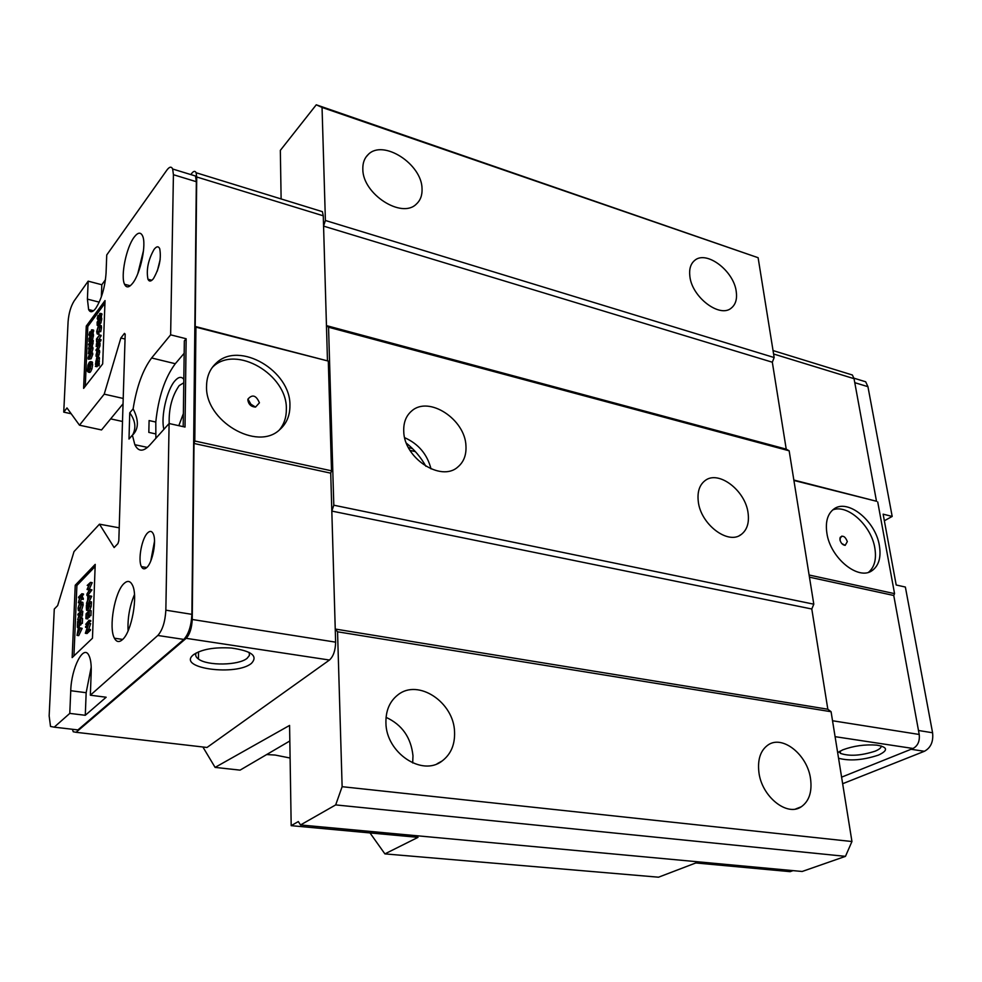 <?xml version="1.0" encoding="UTF-8"?>
<svg xmlns="http://www.w3.org/2000/svg" width="982" height="982" viewBox="0 0 982 982"><rect width="100%" height="100%" fill="white"/><g stroke="black" fill="none" stroke-linecap="round" stroke-linejoin="round"><path stroke-width="1.47" d="M403.737 431.208C403.884 458.128 441.004 482.371 457.784 467.039C463.713 462.08 466.438 455.071 465.959 446.024C465.321 419.375 428.766 395.39 411.679 410.979C406.094 415.754 403.442 422.493 403.737 431.208M698.263 501.336C700.473 524.228 728.153 545.28 741.312 534.429C747.057 529.949 749.327 522.866 748.1 513.193C745.559 490.484 718.284 469.703 704.953 480.701C699.454 485.034 697.22 491.908 698.263 501.336M362.824 169.211C362.591 194.043 401.798 219.182 416.368 204.06C420.468 200.303 422.358 195.148 422.039 188.605C421.818 164.055 383.238 139.088 368.324 154.395C364.469 158.004 362.64 162.938 362.824 169.211M689.867 276.384C691.942 297.3 720.015 318.426 731.418 307.967C735.653 304.445 737.261 298.982 736.242 291.58C733.898 270.836 706.23 249.931 694.63 260.463C690.579 263.876 688.996 269.178 689.867 276.384M758.877 772.11C761.529 796.402 786.999 817.012 801.324 806.75C809.119 801.189 812.2 791.922 810.567 778.935C807.572 754.814 782.433 734.585 767.985 745.019C760.522 750.383 757.49 759.417 758.877 772.11M385.926 722.826C386 752.764 422.186 776.946 442.133 760.976C450.898 754.274 455.034 744.589 454.556 731.897C453.893 702.24 418.197 678.452 397.968 694.814C389.719 701.246 385.705 710.587 385.926 722.826M386.061 717.351C402.08 724.728 411.053 737.543 412.98 755.796L412.685 762.94M290.095 758.03L275.169 755.048L266.527 754.557M202.881 746.995L215.095 767.396L240.074 770.134L289.825 740.98M281.122 198.941L280.336 150.369L316.265 104.804L322.047 107.431L325.398 220.484L323.569 226.118L772.318 362.211L786.226 449.142L789.147 450.799L328.553 327.215L333.806 505.202L331.818 511.082L811.795 609L827.826 709.225L831.079 711.717L337.55 631.794L342.129 786.692L335.684 804.909L300.517 824.966L298.319 821.566L291.188 825.666L289.58 725.428L215.095 767.396M337.55 631.794L335.243 629.045L331.818 511.082M328.553 327.215L326.454 325.619L323.569 226.118M793.051 870.629L790.142 871.648L695.796 862.957L658.529 877.196L384.895 853.886L370.005 832.932M384.895 853.886L418.001 837.351L291.188 825.666M316.265 104.804L758.116 257.714L322.047 107.431M325.398 220.484L774.16 357.546L772.318 362.211L786.226 449.142L326.454 325.619M333.806 505.202L813.796 604.188L811.795 609L827.826 709.225L335.243 629.045M342.129 786.692L851.946 841.525L845.465 856.353L335.684 804.909M845.465 856.353L802.171 871.476L300.517 824.966M406.401 443.177C414.392 449.646 420.885 457.342 425.893 466.278M851.946 841.525L831.079 711.717M774.16 357.546L758.116 257.714M813.796 604.188L789.147 450.799M404.67 437.69C418.479 443.889 427.268 454.285 431.012 468.893M839.954 539.842C840.862 543.144 842.605 544.985 845.183 545.366L847.331 541.585C845.257 536.43 842.863 535.043 840.162 537.412L839.954 539.842M826.881 533.152C830.244 558.107 858.734 581.197 872.372 570.419C878.89 565.472 881.235 557.211 879.381 545.636C875.649 520.902 847.613 498.181 833.792 509.093C827.568 513.868 825.261 521.884 826.881 533.152M868.604 572.236C874.532 567.117 876.607 559.065 874.839 548.079C871.378 525.615 847.478 503.791 832.736 509.916M837.671 752.715L842.716 749.867C853.493 745.878 864.811 744.295 876.681 745.117C887.838 747.044 888.428 750.371 878.46 755.097C863.018 760.178 849.725 761.222 838.567 758.251M839.119 751.672L840.506 753.403C849.479 756.459 861.042 755.71 875.183 751.156C879.393 749.389 881.394 747.646 881.185 745.939M832.54 720.751L919.213 734.462L893.755 595.485L809.463 577.17M793.849 480.051L876.496 501.262L854.045 378.671L852.388 375.001L847.662 373.553M919.213 734.462C919.901 741.177 917.839 745.854 913.039 748.48L841.599 777.155M876.496 501.262L793.91 480.456M809.107 575.01L894.553 593.644L877.724 501.949M894.553 593.644L893.755 595.485M841.856 536.086L839.88 538.688M859.36 379.85L865.694 381.789L867.941 386.687L892.184 516.434L883.137 514.163L896.198 585.002L905.367 587.04L932.581 732.756C933.526 741.643 930.789 747.818 924.381 751.291L842.654 783.722M884.352 520.755L892.184 516.434M155.868 438.291L155.794 422.039L149.092 420.554L148.822 432.399L149.092 420.554M155.537 433.872L148.822 432.399M170.635 334.837L151.609 357.988C142.82 369.772 136.658 386.724 133.122 408.843C138.769 419.854 138.769 428.434 133.11 434.56L132.386 435.136L134.841 444.711C138.327 451.769 143.249 451.966 149.608 445.288L169.1 423.524L185.021 427.06L186.15 338.741L170.635 334.837L173.421 174.71L172.672 169.014C171.396 166.277 169.456 166.645 166.866 170.119L106.743 254.964L106.056 273.205C104.964 287.468 101.527 299.191 95.745 308.36C92.615 312.423 90.246 312.816 88.626 309.551L87.41 299.117L88.171 281.159L74.055 301.069C70.778 306.445 68.777 313.307 68.089 321.679L63.744 412.133L66.972 407.935L79.481 425.194L104.215 394.15L120.872 338.004L124.469 333.377L125.193 334.175L118.822 540.701L117.926 543.611L114.133 547.551L99.477 524.179L74.018 551.577L57.656 605.587L54.28 609.049L49.149 715.903L50.524 726.459L54.231 727.159L69.783 713.398L85.287 715.289L106.154 697.232L90.344 695.207L157.807 635.477C162.496 630.223 165.172 621.79 165.848 610.178L169.1 423.524M155.794 422.039C158.397 397.145 164.902 377.702 175.299 363.721L184.162 353.287M124.002 583.541C114.734 591.741 108.413 627.682 114.415 638.202C116.453 642.044 119.104 642.547 122.369 639.712C131.662 632.273 138.339 595.473 132.337 584.916C130.189 580.804 127.415 580.337 124.002 583.541M134.473 594.589C129.599 606.213 127.476 618.292 128.102 630.825M134.08 237.263C126.285 247.452 120.455 276.151 124.542 284.264C126.396 288.082 129.121 287.701 132.742 283.135C140.549 273.45 146.662 244.064 142.562 235.889C140.635 231.875 137.799 232.341 134.08 237.263M143.544 250.385L137.799 273.647M147.619 532.907C141.801 538.259 137.787 559.973 141.396 566.602C142.758 569.265 144.563 569.548 146.821 567.473C152.652 562.391 156.801 540.37 153.192 533.717C151.793 530.943 149.927 530.673 147.619 532.907M154.53 541.156L150.762 561.004M154.1 249.367C148.208 259.825 146.158 269.78 147.951 279.219C149.19 281.822 151.019 281.613 153.438 278.63C159.366 268.258 161.465 258.266 159.71 248.679C158.433 246.003 156.568 246.237 154.1 249.367M160.176 259.506L157.304 271.081M186.15 338.741L184.334 340.901L183.192 426.654M77.357 627.203L82.157 628.345L78.72 635.624L77.026 635.379L78.314 628.333L77.357 627.203L80.45 628.087L77.026 635.379M81.69 602.138L82.832 602.322L83.175 604.887L81.371 611.037M80.671 611.479L79.542 610.914M86.833 595.252L89.976 596.086L86.514 603.39L87.656 600.211L87.803 596.32L86.833 595.252L91.682 596.246L88.662 602.702M95.131 566.516L76.903 585.493L73.945 655.902M87.214 585.407L90.504 582.375L92.198 582.657L89.35 589.065L91.927 589.937L88.576 594.429L86.87 594.159L89.313 590.145L87.054 589.482L89.558 583.787L87.214 585.407L88.711 585.653M89.767 601.61L89.472 606.213L87.791 610.399L86.6 610.362L86.342 607.6L86.453 604.937L89.767 601.61L91.473 601.88L91.179 606.483L89.644 610.509M88.871 611.025L87.644 610.522M88.024 612.608L87.864 616.733L87.693 612.952L86.416 614.216L85.913 618.66L86.109 613.775L89.423 610.485L91.142 610.743L90.958 615.64L88.896 615.714L89.055 611.602L88.024 612.608L89.006 612.768M89.632 615.824L89.239 617.322L87.533 617.064M88.024 617.138L87.619 618.918L85.913 618.66M90.761 620.55L87.41 624.589L85.692 624.331L89.043 620.293L90.761 620.55M88.932 623.312L86.072 631.807L88.699 629.253L88.675 630.039L85.336 633.28L88.184 624.798L85.569 627.351L85.606 626.565L88.932 623.312L90.651 623.57L88.748 629.266M88.699 629.253L90.43 629.511L90.393 630.297L87.054 633.525L85.336 633.28M78.376 602.739L80.131 596.209L78.585 597.805L78.609 597.044L81.837 593.742L83.531 594.012L82.267 596.037L83.31 599.401L81.616 599.13L80.34 596.442L78.376 602.739L79.296 602.887M81.408 598.689L80.499 601.598M81.138 611L80.045 617.248L79.296 615.088L77.676 619.728L79.333 614.143L77.873 615.014L77.897 614.253L81.138 611L82.832 611.258L81.751 617.518L79.996 617.297M80.291 617.347L79.505 619.593M79.481 620.354L79.309 624.429L79.149 620.685L77.897 621.925L77.394 626.32L77.603 621.483L80.843 618.255L82.549 618.513L82.353 623.374L80.315 623.447L80.475 619.36L79.481 620.354L80.438 620.501M81.052 623.558L80.684 625.018L78.977 624.761M79.481 624.834L79.1 626.577L77.394 626.32M92.112 352.919L92.811 354.134L91.105 358.786L88.773 359.216M91.964 334.346L91.056 339.109L89.608 341.564L88.969 341.65L88.932 338.409L91.964 334.346L93.523 334.727L92.615 339.49L90.86 339.318M93.278 330.075L93.155 333.733L91.424 333.008L91.854 330.578M92.283 333.512L92.05 334.371M96.923 364.482L95.389 366.372L97.697 362.739L99.28 363.119L99.145 365.77L97.328 365.341L97.341 364.58M97.942 365.488L96.972 366.74L95.389 366.372M97.77 360.725L95.463 364.347L96.837 357.104L97.734 357.031L97.353 361.266L99.354 361.094L98.446 362.923M98.63 357.252L99.317 357.411L99.133 361.045M98.458 342.816L97.169 349.04L96.027 349.899L97.623 347.738L98.016 344.842L96.187 345.799L98.458 342.816L100.041 343.197L99.98 345.885L98.077 350.304M98.053 346.45L96.162 346.462M98.556 340.533L96.261 344.191L98.556 340.533L100.127 340.914L99.059 342.963M99.489 339.342L101.048 339.674L100.618 340.877M99.563 334.948L96.752 339.306L96.641 342.153L96.457 339.06L99.563 334.948L101.146 335.341L98.274 340.889M100.397 325.459L101.293 325.68L101.514 327.657L100.741 331.744L98.998 331.02L99.624 327.644L99.428 325.999L98.433 326.147L99.55 326.429M99.624 327.153L98.777 334.346L97.193 333.954L96.678 331.621L98.47 325.459L99.722 325.288L99.931 327.264L101.514 327.657M100.213 317.947L99.305 322.747L97.832 325.251L97.169 325.337L97.12 322.108L100.213 317.947L101.784 318.34L100.876 323.139L99.096 322.968M100.238 323.25L99.673 325.189M101.527 313.675L101.404 317.346L99.661 316.621L100.09 314.191M100.52 317.125L100.299 317.972M104.939 303.266L87.803 326.466L85.287 386.221M99.207 350.39L99.747 352.01L98.396 356.417L96.813 356.036L96.997 351.163L95.954 356.11L97.083 350.414L97.819 350.046L98.163 351.63L96.813 356.036M91.731 340.165L90.725 345.86L90 344.351L88.49 348.905L90.062 343L88.687 344.216L91.731 340.165L93.29 340.545L92.283 346.241L90.516 346.081M91.068 346.216L90.847 346.892M90.774 347.1L90.184 348.892M92.406 347.272L93.044 348.463L92.161 351.666L90.454 351.458M91.547 351.716L91.289 352.722M89.276 348.671L89.153 352.931L89.89 349.813L90.626 350.623L90.786 346.941L91.473 348.094L90.59 351.286L88.417 353.63L89.276 348.671L90.81 349.543M89.252 372.301L90.553 371.847L91.915 368.962L92.652 364.69L91.707 361.855M105.479 279.686L101.821 284.743L88.171 281.159M74.288 729.503L77.934 729.921L183.83 639.417C188.605 634.225 191.294 625.865 191.895 614.339L196.326 181.707L195.516 176.024L191.65 174.833M119.215 527.825L99.477 524.179M125.045 339.036L120.872 338.004M123.216 398.459L104.215 394.15M123.045 403.811L101.539 429.944L79.481 425.194M71.195 413.753L63.744 412.133M175.299 363.721L151.621 357.976M92.468 638.226L95.217 564.368L75.233 585.223L72.152 657.609L92.468 638.226M105.037 300.59L86.269 326.085L83.617 388.381L102.68 363.917L105.037 300.59M133.122 408.843L129.747 412.821L128.998 439.04L132.386 435.136M90.344 695.207L91.203 672.032C91.436 664.556 90.675 659.045 88.932 655.497C83.593 643.762 71.33 667.944 70.741 690.714L69.783 713.398M101.821 284.743L101.355 296.822M91.216 667.011L86.158 692.703L85.287 715.289M150.921 280.852L151.277 280.115M132.644 434.94C136.338 427.907 135.381 420.542 129.747 412.821M87.803 326.466L86.269 326.085M76.903 585.493L75.233 585.223M99.771 314.105L97.942 319.592L97.193 318.634L97.942 315.504L98.961 315.762M97.942 319.592L98.826 319.813M98.998 316.523L99.71 316.707M99.354 315.136L100.041 315.308M97.942 315.504L97.967 318.929L99.783 313.467L102.005 314.694M100.434 314.301L99.833 316.953M97.5 318.205L98.237 318.389M98.077 315.909L98.863 316.106M99.869 319.04L98.936 322.133L99.869 319.04M98.568 320.795L97.414 322.342L97.451 324.625L98.568 320.795M97.832 325.251L98.507 325.423M99.305 322.747L100.876 323.139M98.887 320.365L99.796 320.598M98.863 320.807L99.722 321.028M97.414 322.342L98.458 322.599M97.378 323.274L98.298 323.508M99.931 327.264L99.157 331.351M98.433 326.147L96.997 331.192L97.402 333.131L98.973 333.524M97.402 333.131L97.193 333.954M96.997 331.192L98.568 331.585M96.752 339.306L98.323 339.698M99.538 335.623L101.121 336.004M99.501 339.588L99.059 340.545L99.28 339.293L101.085 339.981M99.231 340.533L100.815 340.926M96.261 344.191L97.243 344.424M98.531 341.196L100.103 341.576M96.003 350.562L96.85 350.77M98.396 345.492L99.98 345.885M98.028 344.019L99.612 344.4M98.433 343.479L100.017 343.86M97.279 350.869L97.12 355.005L97.758 350.979M96.089 354.244L96.874 354.428M97.623 354.416L99.207 354.797M98.163 351.63L99.747 352.01M97.819 350.046L99.403 350.439M96.334 356.392L97.918 356.761M97.611 358.823L96.801 357.779L95.954 362.309L97.611 358.823M97.746 361.401L99.329 361.769M97.893 358.455L99.489 358.823M95.463 364.347L96.297 364.543M96.801 357.779L97.562 357.964M95.819 361.155L97.046 361.45M97.697 362.739L97.66 364.703L99.243 365.083M97.66 364.703L97.549 365.402M97.328 363.856L98.924 364.224M97.66 363.414L99.256 363.794M91.535 330.504L89.73 335.918L88.994 334.936L89.755 331.842L90.749 332.088M89.73 335.918L90.626 336.139M90.774 332.898L91.461 333.058M91.117 331.511L91.805 331.683M89.755 331.842L89.767 335.267L91.547 329.866L93.744 331.094M92.185 330.713L91.596 333.34M89.313 334.531L90.037 334.702M89.878 332.247L90.651 332.444M91.621 335.427L90.7 338.495L91.621 335.427M90.332 337.145L89.215 338.643L89.252 340.938L90.332 337.145M89.608 341.564L90.504 341.785M91.056 339.109L92.615 339.49M90.651 336.728L91.535 336.949M90.626 337.17L91.473 337.378M89.215 338.643L90.234 338.9M89.166 339.576L90.086 339.797M91.387 341.245L90.369 342.595L90.381 345.259L91.387 341.245M88.662 344.866L89.522 345.075M90.725 345.86L92.283 346.241M91.559 343.356L93.118 343.737M90.369 342.595L91.326 342.816M90.197 349.396L91.019 349.592M88.589 351.9L89.522 352.133M88.797 350.464L89.816 350.697M89.239 349.322L90.099 349.531M89.706 352.403L90.491 352.587M90.59 351.286L92.161 351.666M91.473 348.094L93.044 348.463M88.036 357.964L89.743 353.397L91.117 352.685L89.534 358.418L88.171 359.068L88.036 357.964M89.718 354.06L88.355 357.583L88.81 358.479L90.933 354.183L90.835 353.41L89.718 354.06L90.921 354.342M89.534 358.418L91.105 358.786M91.24 353.753L92.811 354.134M90.798 355.14L90.049 357.031M88.355 357.583L89.485 357.853M90.332 368.594L90.626 361.597L89.362 362.137L88.012 364.997L87.349 371.086L88.294 372.08L90.332 368.594L91.915 368.962M91.081 364.322L92.652 364.69M90.995 362.481L92.578 362.861M90.626 361.597L92.198 361.965M88.22 372.104L89.301 372.35M88.294 372.08L89.865 372.448M88.981 371.478L90.553 371.847M89.35 362.432L90.54 361.904L90.958 364.469L90.27 368.483L88.994 371.184L87.815 371.675L88.085 365.108L89.35 362.432L90.896 362.788M88.085 365.108L89.865 364.85M90.958 364.457L90 364.297L88.012 368.348L90.221 365.783L90.896 362.824M87.386 369.109L88.957 369.478L89.006 368.778M89.46 366.151L89.657 365.476M89.018 371.135L88.957 369.478M89.608 368.925L88.085 368.569L89.681 368.913L90.43 367.943M88.11 368.545L89.681 368.913M90.221 365.783L90.835 365.93M90.111 364.383L90.958 364.58M90.111 364.322L90.958 364.518M90.504 582.375L87.656 588.783L91.927 589.937M90.221 589.654L86.87 594.159M90.221 589.544L91.927 589.826M87.656 588.783L89.35 589.065M90.491 582.486L92.198 582.768M89.325 596.675L88.122 596.393L88.012 599.462L89.325 596.675M89.976 595.976L91.682 596.246M89.976 596.086L91.682 596.356M86.514 603.39L87.791 603.586M86.76 605.366L86.919 609.601L87.815 609.626L89.399 602.727L86.76 605.366L88.466 605.636L88.405 608.779M87.791 610.399L89.276 610.632M89.472 606.213L91.179 606.483M89.301 604.802L88.466 605.636M86.711 608.73L88.294 608.975M86.256 618.329L87.963 618.586M86.416 614.216L87.631 614.401M87.864 616.733L89.583 616.991M89.423 610.485L89.239 615.383L90.958 615.64M89.043 620.293L89.018 621.078L90.737 621.336M89.018 621.078L85.692 624.331M85.569 627.351L87.226 627.596M88.675 630.039L90.393 630.297M88.92 623.472L90.651 623.742M78.585 597.805L79.591 597.964M81.837 593.742L80.573 595.767L81.666 598.038L83.36 598.308M81.666 598.038L81.616 599.13M80.573 595.767L82.267 596.037M81.813 594.503L83.495 594.773M79.947 601.941L81.15 602.052L81.481 604.617L79.591 610.878L78.413 610.73L78.069 608.128L79.947 601.941M81.15 604.986L80.855 602.788L79.91 602.702L78.4 607.76L78.695 610.031L79.616 610.104L81.15 604.986M81.481 604.617L83.175 604.887M79.591 610.878L81.04 611.099M79.91 602.702L80.88 602.85M81.101 603.697L80.131 609.356M78.4 607.76L80.094 608.018M80.769 612.105L79.689 613.185L79.726 616.438L80.769 612.105M77.873 615.014L78.965 615.186M77.676 619.728L79.137 619.949M80.045 617.248L81.751 617.518M80.941 614.695L82.648 614.965M79.689 613.185L80.72 613.345M77.725 626L79.432 626.246M77.897 621.925L79.088 622.109M79.309 624.429L81.015 624.687M80.843 618.255L80.647 623.116L82.353 623.374M79.812 628.762L78.621 628.419L78.499 631.512L79.812 628.762M80.45 628.087L82.157 628.345M80.438 628.198L82.144 628.455M259.432 402.804C256.179 395.304 252.362 394.064 247.943 399.097L247.857 400.067C248.581 404.424 251.134 406.769 255.529 407.1L259.432 402.804M289.923 405.591C291.053 371.073 239.338 340.472 216.285 363.045C210.001 368.778 206.76 376.352 206.564 385.779C204.575 420.799 257.284 451.683 279.747 429.637C286.584 423.586 289.985 415.57 289.923 405.591M279.379 429.932C284.105 424.212 286.425 417.289 286.351 409.163C287.517 374.731 235.938 344.289 212.91 366.838L212.37 367.342M163.908 429.318C160.582 417.141 166.891 389.572 175.029 380.721C178.552 376.781 181.486 376.327 183.818 379.359M183.769 382.784L179.19 385.595C172.059 395.93 168.72 408.573 169.186 423.549M251.49 663.316C236.65 676.156 177.889 668.582 192.73 655.375L193.368 654.81C201.543 649.262 214.248 647.003 231.47 648.034C251.552 650.919 258.229 656.013 251.49 663.316M196.155 652.969C195.05 655.117 195.823 657.142 198.462 659.045C207.423 666.029 238.822 665.489 247.145 658.271L249.44 655.387L249.146 652.404M327.46 360.394L323.274 215.807L196.719 176.981L195.209 326.454L328.307 361.081L195.921 327.141L194.792 441.004L331.511 470.82L328.307 361.081M331.511 470.82L330.725 473.164L335.623 642.154L192.239 619.482L194.019 443.471L194.792 441.004M330.725 473.164L194.019 443.471M323.274 215.807L322.415 211.67L319.052 210.639M203.863 747.106L207.006 747.474L329.449 660.039C333.389 656.406 335.439 650.44 335.623 642.154M183.364 413.643L178.81 425.685M196.719 176.981L196.118 172.746C195.111 170.684 193.614 170.942 191.625 173.532L190.839 174.587M91.964 310.398L91.375 311.748M141.948 567.559L142.697 566.823M72.41 729.282L73.233 731.762L76.08 732.302L186.175 638.325C189.759 634.421 191.785 628.136 192.239 619.482M195.921 327.141L195.209 326.454M122.504 421.474L110.647 418.872M408.438 447.632L412.44 448.565M409.985 450.382L415.374 451.622M773.583 353.986L854.045 378.671M835.093 736.672L913.039 748.48M911.063 749.278L924.381 751.291M918.489 730.498L932.581 732.756M854.782 382.673L867.941 386.687M196.326 181.707L173.421 174.71M191.895 614.339L165.848 610.178M183.83 639.417L157.807 635.477M77.934 729.921L54.231 727.159M99.231 302.149L87.41 299.117M86.158 692.703L70.741 690.714M100.164 319.383L101.735 319.776M96.985 345.394L98.126 345.664M97.169 349.04L98.752 349.42M96.15 365.378L97.734 365.746M91.903 335.77L93.462 336.163M91.67 341.638L93.229 342.018M90.307 343.933L91.166 344.142M89.693 603.353L91.412 603.623M86.723 606.348L88.429 606.618M81.076 612.719L82.77 612.977M79.628 614.757L80.622 614.916M207.006 747.474L76.08 732.302M329.449 660.039L186.175 638.325M739.311 535.62L741.312 534.429M795.629 808.984L801.324 806.75M437.076 763.775L442.133 760.976M365.844 157.28L368.324 154.395M410.574 411.961L411.679 410.979M841.734 543.5L845.183 545.366M869.536 571.905L872.372 570.419M840.126 751.095L840.506 753.403M773.03 350.549L852.388 375.001M840.162 540.689L840.162 537.412M853.947 378.18L865.694 381.789M147.484 447.399L134.841 444.711M122.676 639.429L114.415 638.202M130.262 285.774L124.542 284.264M146.76 567.535L141.396 566.602M151.866 280.275L147.951 279.219M195.516 176.024L172.672 169.014M93.511 310.791L88.626 309.551M98.703 319.997L97.783 319.764M101.895 313.774L100.324 313.381M98.36 325.631L97.648 325.459M101.293 325.68L99.722 325.288M98.752 333.217L97.181 332.837M101.048 339.674L99.464 339.281M100.63 340.926L99.194 340.57M99.845 344.67L98.261 344.289M96.825 355.545L96.211 355.398M99.599 350.672L98.016 350.292M99.317 357.411L97.734 357.031M99.157 364.445L97.574 364.064M90.504 336.31L89.583 336.09M93.634 330.161L92.075 329.78M90.356 341.982L89.436 341.761M92.922 347.395L91.363 347.014M92.689 353.066L91.117 352.685M90.823 361.892L92.406 362.26M87.619 371.392L88.589 371.626M87.705 609.724L86.919 609.601M82.832 602.322L81.15 602.052M79.567 610.166L78.695 610.031M255.529 407.1L250.95 404.253L247.943 399.097M212.91 366.838L216.285 363.045M193.859 654.417L192.73 655.375M198.524 651.852L198.462 659.045M322.415 211.67L196.118 172.746"/></g></svg>
